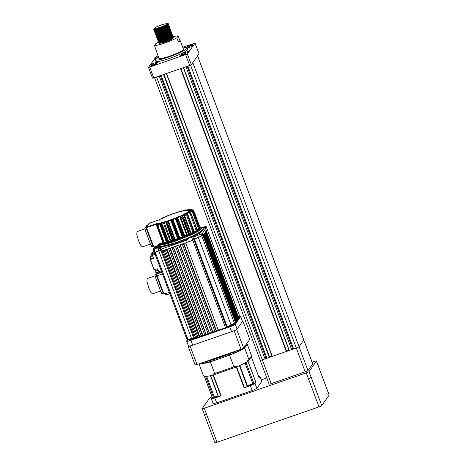 <?xml version="1.0" encoding="UTF-8"?>
<svg xmlns="http://www.w3.org/2000/svg" width="466" height="466" viewBox="0 0 466 466"><rect width="100%" height="100%" fill="white"/><g stroke="black" fill="none" stroke-linecap="round" stroke-linejoin="round"><path stroke-width="0.7" d="M172.781 36.884L173.335 37.094L172.636 37.956L165.081 41.538L161.026 42.849L158.923 43.146L159.547 42.389M160.287 41.969L165.727 39.692M169.286 38.649L161.673 41.596M173.335 37.094L172.723 38.2L165.168 41.783L161.12 43.093L159.034 43.396L158.824 43.07M158.958 43.157L160.374 42.214M153.879 28.909L159.925 27.482L166.205 24.861L167.917 23.3L161.883 24.715L156.425 26.929L154.1 28.939M167.964 23.317L168.249 23.492L167.55 24.354L159.995 27.937L155.941 29.247L153.838 29.55L154.217 28.944M168.249 23.492L167.638 24.599L160.088 28.181L156.034 29.492L153.949 29.801L153.739 29.469M153.873 29.562L154.77 28.898M168.057 24.255L168.616 24.465L167.911 25.327L160.356 28.909L156.308 30.22L154.199 30.517L154.823 29.76M155.562 29.341L159.325 27.686M162.011 26.719L164.976 25.822M168.616 24.465L168.005 25.572L160.45 29.154L156.395 30.465L154.316 30.768L154.106 30.441M154.24 30.529L155.656 29.585M156.902 28.979L163.484 26.521M168.424 25.228L168.977 25.432L168.273 26.3L160.723 29.882L156.669 31.193L154.566 31.49L155.19 30.727M155.924 30.313L165.337 26.795M168.977 25.432L168.366 26.539L160.811 30.127L156.762 31.432L154.677 31.74L154.467 31.414M154.601 31.502L156.017 30.558M157.269 29.952L163.846 27.488M167.183 26.102L169.339 26.405L168.64 27.267L165.523 28.997L157.03 32.16L154.928 32.463L155.551 31.7M156.291 31.286L165.698 27.768M169.339 26.405L168.727 27.511L161.178 31.094L157.124 32.404L155.038 32.713L154.829 32.387M154.962 32.474L156.378 31.531M157.63 30.925L164.213 28.461M169.152 27.168L169.706 27.378L169.001 28.24L161.446 31.828L157.397 33.133L155.289 33.435L155.912 32.672M156.652 32.259L166.065 28.741M169.706 27.378L169.094 28.484L161.539 32.067L157.485 33.377L155.405 33.686L155.195 33.354M155.329 33.447L156.745 32.498M157.991 31.892L164.574 29.434M167.906 28.047L170.067 28.35L169.368 29.212L166.251 30.942L157.758 34.105L155.656 34.408L156.279 33.645M157.013 33.226L166.426 29.713M170.067 28.35L169.455 29.457L161.9 33.039L157.852 34.35L155.766 34.653L155.557 34.327M155.691 34.414L157.106 33.47M158.358 32.865L164.935 30.407M169.874 29.113L170.428 29.323L169.729 30.185L166.612 31.915L158.12 35.078L156.017 35.375L156.337 34.816M157.38 34.199L166.787 30.68M170.428 29.323L169.816 30.424L162.267 34.012L158.213 35.317L156.127 35.626L155.918 35.3M156.052 35.387L156.751 34.845M158.72 33.837L165.302 31.379M170.241 30.086L170.795 30.29L170.09 31.152L166.974 32.882L158.487 36.051L156.384 36.348L156.698 35.789M157.741 35.171L167.154 31.653M170.795 30.29L170.183 31.397L162.628 34.985L158.574 36.29L156.494 36.598L156.285 36.272M156.419 36.36L157.112 35.818M159.081 34.81L165.663 32.346M170.603 31.053L171.156 31.263L170.457 32.125L167.341 33.855L158.848 37.018L156.745 37.321L157.059 36.756M158.102 36.144L167.515 32.626M171.156 31.263L170.544 32.37L162.989 35.952L158.941 37.263L156.856 37.571L156.646 37.239M156.78 37.332L157.479 36.791M159.448 35.783L166.024 33.319M170.964 32.026L171.517 32.236L170.818 33.098L167.702 34.828L159.209 37.991L157.106 38.294L157.426 37.729M158.469 37.117L167.876 33.599M171.517 32.236L170.911 33.342L163.356 36.925L159.302 38.235L157.217 38.538L157.007 38.212M157.141 38.299L157.84 37.758M159.809 36.75L166.391 34.292M171.331 32.999L171.884 33.208L171.179 34.07L163.624 37.653L159.576 38.963L157.473 39.261L158.09 38.497M158.83 38.084L168.243 34.566M171.884 33.208L171.272 34.309L163.717 37.897L159.663 39.208L157.584 39.511L157.374 39.185M157.508 39.272L158.923 38.328M160.17 37.723L166.752 35.265M171.692 33.971L172.245 34.175L171.546 35.043L163.991 38.626L159.937 39.936L157.834 40.233L158.457 39.47M159.197 39.057L168.605 35.538M172.245 34.175L171.634 35.282L164.079 38.87L160.03 40.175L157.945 40.484L157.735 40.158M157.869 40.245L159.285 39.301M160.537 38.695L167.113 36.232M172.053 34.938L172.606 35.148L171.907 36.01L164.352 39.598L160.304 40.903L158.195 41.206L158.819 40.443M159.558 40.029L166.56 37.222M172.606 35.148L172.001 36.255L164.446 39.837L160.391 41.148L158.312 41.457L158.096 41.13M158.23 41.218L159.646 40.274M160.898 39.668L167.48 37.204M172.42 35.911L172.973 36.121L172.269 36.983L164.719 40.565L160.665 41.876L158.562 42.179L159.186 41.416M159.92 41.002L169.333 37.484M172.973 36.121L172.362 37.228L164.807 40.81L160.753 42.121L158.673 42.429L158.463 42.097M158.597 42.185L160.013 41.241M161.259 40.635L167.014 38.439M167.178 24.308L167.673 24.261M166.572 24.663L167.265 24.552M167.766 24.506L168.616 24.599M166.059 25.554L168.04 25.234M165.063 26.067L167.626 25.525M166.426 26.527L168.401 26.201M165.424 27.04L167.987 26.498M166.787 27.5L168.768 27.174M165.791 28.012L168.354 27.465M167.154 28.473L169.129 28.146M166.152 28.979L168.715 28.438M167.515 29.44L169.49 29.119M166.519 29.952L169.076 29.41M167.876 30.412L168.727 30.238M166.88 30.925L169.443 30.383M169.944 30.331L170.795 30.43M168.243 31.385L169.088 31.21M167.242 31.898L168.43 31.606M168.605 32.358L169.455 32.183M167.609 32.87L168.791 32.579M170.673 32.276L171.517 32.375M168.966 33.325L170.946 33.004M167.97 33.837L170.533 33.296M171.034 33.249L171.884 33.342M169.333 34.298L171.307 33.977M168.331 34.81L170.894 34.268M171.401 34.216L172.245 34.315M169.694 35.27L171.669 34.944M168.698 35.783L171.255 35.241M171.762 35.189L172.606 35.288M170.055 36.243L172.036 35.917M169.059 36.756L171.622 36.208M172.123 36.162L172.973 36.261M170.422 37.216L172.397 36.89M169.42 37.723L171.983 37.181M172.49 37.134L173.335 37.228M161.591 40.81A13.071 1.672 -20.5 0 0 158.621 42.156M158.504 42.214A13.071 1.672 -20.5 0 0 155.807 43.658L154.491 45.522A13.071 1.672 -20.5 0 0 164.632 43.099A13.071 1.672 -20.5 0 0 176.83 37.775L178.28 41.66L179.602 39.796L180.371 40.973L178.28 41.66M154.491 45.522L158.976 58.407A13.071 1.672 -20.5 0 0 169.537 56.211A13.071 1.672 -20.5 0 0 183.464 49.256L180.371 40.973M155.883 50.13L156.028 49.74M158.492 57.108A16.992 2.173 -20.5 0 0 155.306 59.782A16.992 2.173 -20.5 0 0 169.03 56.928A16.992 2.173 -20.5 0 0 187.14 47.882A16.992 2.173 -20.5 0 0 182.981 47.957M155.306 59.782L155.848 61.238A16.992 2.173 -20.5 0 0 169.577 58.384A16.992 2.173 -20.5 0 0 187.681 49.338L187.14 47.882M153.454 65.63A2.878 0.367 -20.5 0 0 156.518 64.098A2.878 0.367 -20.5 0 0 154.199 64.582A2.878 0.367 -20.5 0 0 151.135 66.114A2.878 0.367 -20.5 0 0 153.454 65.63M182.59 55.524A2.878 0.367 -20.5 0 0 185.654 53.992A2.878 0.367 -20.5 0 0 183.336 54.475A2.878 0.367 -20.5 0 0 180.272 56.007A2.878 0.367 -20.5 0 0 182.59 55.524M189.336 45.994A2.878 0.367 -20.5 0 0 192.4 44.468A2.878 0.367 -20.5 0 0 190.076 44.946A2.878 0.367 -20.5 0 0 187.012 46.478A2.878 0.367 -20.5 0 0 189.336 45.994M153.663 64.395A3.92 0.501 -20.5 0 0 157.84 62.304A3.92 0.501 -20.5 0 0 154.671 62.962A3.92 0.501 -20.5 0 0 150.495 65.054A3.92 0.501 -20.5 0 0 153.663 64.395M184.565 53.677A3.92 0.501 -20.5 0 0 188.747 51.586A3.92 0.501 -20.5 0 0 185.579 52.244A3.92 0.501 -20.5 0 0 181.402 54.336A3.92 0.501 -20.5 0 0 184.565 53.677M187.227 48.114A3.92 0.501 -20.5 0 0 188.858 47.614A3.92 0.501 -20.5 0 0 193.035 45.522A3.92 0.501 -20.5 0 0 189.872 46.186A3.92 0.501 -20.5 0 0 186.569 47.579M158.481 57.073A3.92 0.501 -20.5 0 0 154.788 58.99A3.92 0.501 -20.5 0 0 155.731 58.972M157.986 55.751L156.186 56.596L148.497 67.454L187.349 53.986L191.345 64.669L197.549 55.903A2.615 0.332 -20.5 0 0 197.549 55.903L199.029 53.806L195.033 43.122L182.689 47.188M289.095 350.502L183.342 67.657L289.095 350.502L296.294 348.032A2.615 0.332 -20.5 0 0 299.061 346.716L192.825 62.572L197.543 55.903L303.78 340.046A2.615 0.332 -20.5 0 0 303.803 339.97L303.803 339.97A2.615 0.332 -20.5 0 1 303.78 340.046L299.061 346.716L303.78 340.046L312.68 363.847L307.962 370.517A2.615 0.332 159.5 0 1 305.195 371.833L271.2 383.623A2.615 0.332 159.5 0 1 269.092 384.06L260.191 360.259A2.615 0.332 -20.5 0 0 262.306 359.822L269.628 357.189L163.898 74.403M260.214 360.189A2.615 0.332 -20.5 0 0 260.191 360.259L260.191 360.259A2.615 0.332 -20.5 0 0 262.306 359.822L271.2 383.623M159.215 76.028L264.973 358.896M160.368 75.626L266.08 358.366M161.16 75.352L266.919 358.22M269.552 356.985L271.998 356.135M166.35 73.552L272.097 356.397L286.293 351.504L286.625 351.294L180.895 68.508M286.549 351.09L288.996 350.24M185.922 66.766L291.681 349.634M187.076 66.364L292.788 349.104M187.868 66.09L293.627 348.958M158.178 56.27A2.878 0.367 -20.5 0 0 157.875 56.584A2.878 0.367 -20.5 0 0 158.312 56.619M187.349 53.986L195.033 43.122M149.755 67.238L153.745 77.921L189.685 65.461L185.689 54.772M153.745 77.921L152.493 78.142L148.497 67.454M191.345 64.669L189.685 65.461M179.602 39.796L178.146 35.911A13.071 1.672 -20.5 0 0 172.851 36.814M171.028 37.344A13.071 1.672 -20.5 0 0 168.482 38.171M178.146 35.911L176.83 37.775M172.781 37.845L170.62 38.27M159.203 43.42L165.372 42.051L171.657 39.429L173.16 37.839M160.589 42.161L159.197 43.181M167.282 39.167L169.694 38.451M170.783 38.183L172.193 37.921M159.925 27.482L154.205 29.003M167.515 24.086L167.824 24.145M167.999 24.314L164.428 26.713L160.287 28.449L156.512 29.678L154.467 29.807M154.759 29.509L156.5 28.537M164.754 25.572L166.059 25.263M166.816 25.129L168.75 25.275M168.36 25.286L164.795 27.686L160.654 29.422L156.873 30.651L154.829 30.779M155.12 30.482L159.221 28.496M161.259 27.733L166.426 26.236M168.721 26.259L165.156 28.659L161.015 30.395L157.234 31.624L155.19 31.752M155.487 31.455L159.582 29.469M161.62 28.706L166.787 27.209M167.544 27.075L169.473 27.214M169.088 27.226L165.517 29.626L161.382 31.368L157.601 32.591L155.557 32.719M155.848 32.422L157.252 31.618M161.982 29.678L167.148 28.181M169.449 28.199L165.884 30.599L161.743 32.335L157.962 33.564L155.918 33.692M156.209 33.395L160.31 31.408M162.349 30.651L167.515 29.148M168.273 29.014L168.826 28.95M169.81 29.172L166.245 31.572L162.104 33.307L158.324 34.536L156.279 34.665M156.576 34.367L160.671 32.381M162.71 31.618L167.876 30.121M168.634 29.987L169.187 29.923M170.177 30.144L166.607 32.544L162.471 34.28L158.69 35.509L156.646 35.637M156.937 35.34L161.032 33.354M163.071 32.591L168.238 31.094M168.995 30.96L169.548 30.896M170.539 31.117L166.974 33.511L162.832 35.253L159.052 36.482L156.494 36.598M157.298 36.313L161.399 34.327M163.438 33.564L168.605 32.067M169.362 31.933L171.29 32.072M170.9 32.084L167.335 34.484L163.193 36.22L159.413 37.449L157.374 37.577M157.665 37.28L161.76 35.294M163.799 34.536L168.966 33.034M169.723 32.9L171.657 33.045M171.267 33.057L167.696 35.457L163.56 37.193L159.78 38.422L157.735 38.55M158.026 38.253L162.121 36.266M164.16 35.503L169.327 34.006M170.084 33.872L171.453 33.861M171.628 34.03L168.063 36.43L163.921 38.165L160.141 39.394L158.096 39.523M158.388 39.226L162.488 37.239M164.527 36.476L167.632 35.486M170.451 34.845L171.814 34.828M171.989 35.002L168.424 37.397L164.282 39.138L160.502 40.367L158.463 40.495M158.755 40.198L162.85 38.212M164.888 37.449L170.055 35.952M170.812 35.818L172.746 35.958M172.356 35.969L168.785 38.369L164.649 40.111L160.869 41.334L158.824 41.462M159.116 41.165L163.211 39.179M165.255 38.422L170.416 36.925M171.179 36.785L173.107 36.931M172.717 36.942L169.152 39.342L165.011 41.078L161.23 42.307L159.186 42.435M159.477 42.138L163.578 40.152M165.616 39.389L170.783 37.892M171.54 37.758L172.903 37.746M173.078 37.915L169.513 40.315L165.372 42.051M190.501 65.071L296.294 348.032L262.306 359.822L156.541 76.954M305.195 371.833L296.294 348.032A2.615 0.332 -20.5 0 0 299.061 346.716L307.962 370.517M197.578 55.856L312.703 363.771A2.615 0.332 159.5 0 1 312.68 363.847M261.24 379.883L266.808 377.955M312.127 362.239L314.364 361.465A2.615 0.332 -20.5 0 1 316.478 361.022A2.615 0.332 -20.5 0 1 316.455 361.098L309.04 371.577L311.218 377.408L308.457 378.724L306.273 372.893L204.294 408.263L206.473 414.088L204.382 414.455M329.171 395.098L318.639 366.923L329.188 395.022A2.615 0.332 159.5 0 1 329.171 395.098L321.75 405.577A2.615 0.332 159.5 0 1 318.989 406.894L217.005 442.263A2.615 0.332 159.5 0 1 214.896 442.7L202.186 408.699A2.615 0.332 -20.5 0 1 202.203 408.63L209.618 398.145A2.615 0.332 -20.5 0 1 212.03 396.956M306.273 372.893A2.615 0.332 -20.5 0 0 309.04 371.577M202.186 408.699A2.615 0.332 -20.5 0 0 204.294 408.263M236.472 366.946L236.111 365.973A26.667 3.408 159.5 0 1 233.938 366.87L214.704 373.54A26.667 3.408 159.5 0 1 212.799 374.052L213.166 375.025L236.472 366.946A26.667 3.408 -20.5 0 0 248.087 361.406L251.215 356.537M198.994 363.841L203.327 375.526A26.667 3.408 -20.5 0 0 204.021 375.59L204.382 376.563A26.667 3.408 -20.5 0 0 213.166 375.025M248.087 361.406L247.726 360.434A26.667 3.408 -20.5 0 0 248.978 359.7L251.646 355.925L247.289 344.269A26.667 3.408 -20.5 0 0 246.333 344.199M202.442 362.641L202.623 363.119A2.353 0.303 159.5 0 1 200.485 363.602A2.353 0.303 159.5 0 1 200.502 363.532A2.353 0.303 159.5 0 1 201.102 363.136L201.096 363.113M233.635 353.193A2.353 0.303 159.5 0 1 233.617 353.234A2.353 0.303 159.5 0 1 232.15 354.032A2.353 0.303 159.5 0 1 229.895 354.783L229.534 353.816A24.576 3.14 -20.5 0 1 205.052 361.738A24.576 3.14 -20.5 0 0 235.802 351.073A24.576 3.14 -20.5 0 1 233.274 352.22L233.635 353.193A24.576 3.14 -20.5 0 0 245.955 346.156L247.289 344.269M248.978 359.7L244.621 348.038L245.955 346.156A24.576 3.14 -20.5 0 0 246.147 345.463L245.902 344.811M214.704 373.54L210.347 361.884L219.964 358.546A24.576 3.14 -20.5 0 0 229.895 354.783M198.97 363.87A26.667 3.408 -20.5 0 0 210.347 361.884M202.623 363.119A24.576 3.14 -20.5 0 0 219.964 358.546L229.575 355.214A26.667 3.408 -20.5 0 0 244.621 348.038M229.575 355.214L233.938 366.87M241.056 349.255L197.013 364.529L190.111 346.069L234.153 330.796L241.056 349.255A35.294 4.509 -20.5 0 0 243.631 348.026L236.728 329.567L242.844 320.928L249.741 339.388L243.631 348.026M188.462 345.988L188.165 346.407L195.068 364.866A35.294 4.509 -20.5 0 0 197.013 364.529M188.165 346.407A35.294 4.509 -20.5 0 0 190.111 346.069M234.153 330.796A35.294 4.509 -20.5 0 0 236.728 329.567M242.844 320.928A35.294 4.509 -20.5 0 0 242.413 320.998M239.809 365.431L239.413 365.676A26.667 3.408 -20.5 0 1 236.652 366.87L244.458 387.753L244.097 387.893L250.399 385.708L252.211 390.566A30.325 3.874 -20.5 0 0 256.865 388.347L255.048 383.489L255.921 382.254L247.976 361.47A26.667 3.408 -20.5 0 1 246.036 362.519L245.046 362.892M212.257 397.451A26.667 3.408 -20.5 0 0 213.492 397.399L205.681 376.511A26.667 3.408 -20.5 0 1 204.446 376.563L212.257 397.451L211.343 398.646L213.154 403.504A30.325 3.874 -20.5 0 0 216.673 402.892L214.855 398.034L221.158 395.85L220.82 395.954L213.014 375.066A26.667 3.408 -20.5 0 1 210.684 375.637L218.496 396.525A26.667 3.408 -20.5 0 0 220.82 395.954M255.921 382.254L248.11 361.371L251.302 356.845M259.096 377.722L259.981 376.516L261.799 381.374L256.865 388.347M248.745 385.586L252.158 384.357L248.745 385.586M214.407 397.492L217.82 396.263L214.407 397.492M247.493 385.976A3.658 0.466 159.5 0 1 252.857 383.78L253.842 383.407A26.667 3.408 -20.5 0 0 255.787 382.353M244.458 387.753A26.667 3.408 -20.5 0 0 247.225 386.559L247.562 386.302M213.492 397.399L214.418 397.108A3.658 0.466 159.5 0 1 218.018 395.879M221.158 395.85L213.346 374.961L236.291 367.004L244.097 387.893M216.673 402.892L252.211 390.566M211.343 398.646A30.325 3.874 -20.5 0 0 214.855 398.034M259.981 376.516A30.325 3.874 -20.5 0 0 258.729 376.703M250.399 385.708A30.325 3.874 -20.5 0 0 255.048 383.489M158.003 272.429L156.733 274.34L157.019 275.79L163.764 293.557M162.459 273.944L157.019 275.79L163.461 293.015L157.019 275.802L156.762 274.107L157.927 272.459M163.671 292.98L165.599 293.702L165.424 294.296L163.892 293.72M169.362 292.398L165.599 293.702L167.178 294.599L165.424 294.296M239.914 316.822L240.171 317.282L240.666 316.583L242.483 321.435L240.706 316.431L239.757 316.397L240.666 316.583L235.272 324.202C234.573 324.884 232.732 325.757 229.744 326.841L190.891 340.314L192.708 345.166C189.796 346.133 188.404 346.378 188.526 345.9C188.404 346.378 189.796 346.133 192.708 345.166L231.555 331.699L192.708 345.166L190.891 340.314C187.984 341.281 186.586 341.52 186.709 341.042L187.087 339.761L154.403 252.333L160.916 250.341L154.392 252.362L153.221 249.176L154.403 252.333M239.99 316.793L235.586 323.02L235.767 323.503L235.272 324.202C234.573 324.884 232.732 325.757 229.744 326.841L231.555 331.699L229.744 326.841L226.179 328.076L225.993 327.592L194.275 338.59L194.456 339.073L190.891 340.314C187.984 341.281 186.586 341.52 186.709 341.042L187.204 340.343L193.751 338.165M237.089 329.06C236.39 329.736 234.549 330.615 231.555 331.699C234.549 330.615 236.39 329.736 237.089 329.06L242.483 321.435L237.089 329.06L235.272 324.202L237.089 329.06M240.706 316.431L242.483 321.435M230.926 325.507C228.579 326.485 228.422 326.713 230.454 326.171C232.633 325.251 232.79 325.029 230.926 325.507L232.406 325.198L230.926 325.507C232.965 324.965 232.808 325.192 230.454 326.171L228.975 326.48L230.454 326.171C228.422 326.713 228.579 326.485 230.926 325.507L231.089 325.938M191.439 339.201C189.091 340.18 188.934 340.401 190.967 339.865C193.14 338.945 193.297 338.724 191.439 339.201L192.918 338.893L191.439 339.201C193.472 338.66 193.314 338.881 190.967 339.865L189.487 340.174L190.967 339.865C188.928 340.407 189.085 340.18 191.439 339.201L191.596 339.632M147.029 225.13L144.798 228.2L145.142 229.948L146.598 229.441L152.411 244.982L146.598 229.441L146.312 227.618L146.598 229.441L152.411 244.982L153.128 246.176L152.411 244.982L153.157 246.153L153.64 245.984M226.179 328.076L226.808 327.184L231.229 325.076L235.767 323.503M239.903 316.845L238.51 318.441M238.452 318.965L205.931 231.299L238.621 318.732L238.039 319.111M237.98 319.635L205.459 231.969L238.149 319.396L237.567 319.775M237.509 320.299L204.988 232.633L237.677 320.066L237.095 320.445M237.037 320.969L204.516 233.303L237.206 320.73L236.623 321.109M236.565 321.633L204.044 233.967L236.734 321.4L236.151 321.779M236.093 322.303L203.572 234.637L236.262 322.064L235.68 322.443M238.924 318.301L239.92 316.892L238.924 318.301L206.234 230.874L207.236 229.458L202.966 235.493L235.65 322.921L230.979 324.685L225.509 327.761L218.315 330.254L225.509 327.761L218.315 330.254L185.625 242.827L192.819 240.328L182.223 244.003L214.913 331.431L216.131 331.011L214.913 331.431L216.131 331.011L183.441 243.584L178.828 245.186L211.517 332.613L212.729 332.188L211.517 332.613L212.729 332.188L180.039 244.761L175.426 246.363L208.116 333.79L209.467 333.178L176.777 245.745M205.931 334.547L204.714 334.967L205.931 334.547L173.241 247.12L172.03 247.539L204.714 334.967L208.261 333.58M202.529 335.73L201.318 336.149L202.529 335.73L169.845 248.296L168.628 248.722L201.318 336.149L204.941 334.652M199.133 336.906L197.916 337.326L199.133 336.906L166.444 249.479L165.232 249.898L197.916 337.326L199.133 336.906L199.652 336.172L201.691 335.619M197.671 336.668L196.559 336.918L195.732 338.083L193.914 338.596L161.236 251.139L163.042 250.656L161.236 251.139L193.926 338.566M211.657 332.415L209.467 333.178M218.653 329.771L216.131 331.011M215.117 331.145L212.729 332.188M195.732 338.083L194.759 338.421L195.732 338.083L163.042 250.656L162.075 250.993L172.03 247.539L176.643 245.943L209.327 333.371M193.606 337.768L187.082 339.79L154.392 252.362M159.221 248.256L158.79 246.951L159.244 248.168L158.871 248.751L161.003 248.5L160.508 249.199L161.347 249.048L187.722 239.903L187.268 238.691L187.606 238.213L190.926 236.629L193.448 235.755L193.903 236.967L202.238 233.553L202.966 235.493L198.295 237.258L203.1 235.301L235.65 322.921M193.448 235.755L194.421 239.105L193.926 239.804L185.625 242.827L192.819 240.328L198.295 237.258L197.567 235.313M164.16 250.271L196.559 336.918M166.962 248.745L199.652 336.172M170.154 247.86L202.844 335.287M173.428 246.852L206.118 334.285M212.886 331.973L180.196 244.545M183.686 243.24L216.37 330.668M156.256 246.741L155.568 247.714M161.236 251.139L160.508 249.199L161.23 251.168M202.238 233.553L205.902 228.375L202.267 229.592M201.475 227.746L206.054 226.301L239.92 316.892M205.902 228.375L205.448 227.163L203.019 228.002L203.473 229.22M205.448 227.163L206.059 226.272L207.219 229.418M176.643 245.943L175.426 246.363L176.643 245.943M187.268 238.691L191.643 237.171L225.509 327.761M158.871 248.751L158.417 247.533L157.625 247.796L191.491 338.38M187.926 339.615L154.06 249.03L153.221 249.176L153.827 248.32L156.256 247.475L158.766 247.038L158.417 247.533M227.111 326.532L194.421 239.105L198.295 237.258L230.979 324.685M226.616 327.231L192.749 236.646L193.244 235.947M192.749 236.646L191.643 237.171M154.06 249.03L157.625 247.796M187.495 239.297L177.022 243.293L159.092 247.755M176.742 242.565L158.819 247.027L176.748 242.565L187.414 238.487M202.11 230.175L199.471 232.546L193.46 235.784L199.902 232.266L202.104 229.895L202.372 230.623L200.345 232.884L193.734 236.512M172.688 213.958L176.253 212.566M172.571 213.952L172.991 213.871M157.292 246.386L158.102 246.619L157.991 245.425C161.347 245.384 167.381 243.875 176.084 240.91L191.567 234.718L199.034 230.798L201.708 228.101L199.99 227.303M200.91 229.429L198.836 229.552M162.71 243.689C161.498 244.201 161.411 244.324 162.448 244.056C163.659 243.543 163.747 243.421 162.71 243.689C163.747 243.421 163.659 243.543 162.448 244.056L161.708 244.242M191.555 233.682C190.344 234.2 190.256 234.322 191.293 234.054C192.505 233.542 192.592 233.419 191.555 233.682M200.007 227.35L200.112 229.225L193.151 233.309L175.967 240.328C167.678 243.159 161.842 244.633 158.457 244.749L157.595 245.524L158.341 244.167L158.457 244.749L163.327 243.118M163.391 243.782L167.684 242.256L167.504 242.792L168.43 242.681L173.131 240.689M172.67 241.103L173.451 241.143L177.773 239.122L177.75 239.524L178.973 239.221L179.975 238.312L182.497 237.345L184 237.281L185.322 236.612L184.635 236.478L190.046 234.485M189.732 234.229L194.415 232.429M193.996 232.021L197.532 230.635M197.322 230.216L199.384 229.214M199.413 228.73L200.496 228.049M189.208 209.793L188.06 210.23L187.635 209.77L187.239 210.102L188.142 210.096L191.491 209.321M190.99 209.84L189.691 210.288L189.382 209.77L188.666 210.195L188.963 210.434L190.705 209.933C192.242 209.543 193.361 210.055 194.066 211.459L193.576 211.57L194.066 211.459L200.147 227.769L200.817 228.078M199.832 228.579L193.571 211.75C193.011 210.615 192.114 210.201 190.879 210.527L190.128 210.848M198.796 229.738L192.662 212.863C192.109 211.721 191.235 211.279 190.046 211.535L189.307 211.78L189.481 212.246M196.413 231.322L190.396 214.412C189.854 213.259 189.05 212.77 187.979 212.945L187.315 213.131L194.124 231.346L193.984 231.998M192.848 233.227L193.011 232.563L186.93 216.294L184.827 214.651L184.286 214.774L191.095 232.988L190.932 233.647L190.425 233.227L189.516 233.67M188.334 235.33L188.579 234.648L182.497 218.379L180.418 216.585L187.227 234.8L186.983 235.476L186.586 235.01L184.297 235.982M184.618 237.043L178.228 220.261L178.583 220.045L177.36 218.006L176.701 217.715L178.228 220.261L178.583 220.045L184.664 236.314L185.322 236.612L184.664 236.314L184.076 236.629L184.379 237.136M177.395 220.529L175.979 218.449L182.788 236.664L182.497 237.345L182.223 236.821L179.771 237.765L172.962 219.55L175.414 218.606L182.223 236.821L183.476 236.798L177.395 220.529L177.995 220.36L176.509 217.68L177.167 217.971L179.777 216.795L186.586 235.01L189.248 234.433L189.668 234.893M178.973 239.221L178.793 238.662L179.288 238.411L172.496 219.795L179.288 238.411L179.958 238.72M171.238 220.039L171.977 222.591L172.711 222.393L178.793 238.662L178.059 238.86L177.75 239.524L178.059 238.86L171.267 220.354L171.82 219.603L172.711 222.393L173.201 222.142M167.795 224.041L167.789 221.449L174.599 239.664L173.876 240.31L167.795 224.041L166.956 224.391C166.449 222.888 166.362 221.88 166.694 221.379L166.933 221.298C166.601 221.804 166.682 222.806 167.189 224.309L173.27 240.584L173.09 241.26M162.721 225.614L162.984 223.063L163.374 222.824L170.183 241.039L168.803 241.889L162.721 225.614L161.836 225.946C161.37 224.431 161.481 223.371 162.168 222.754L162.384 222.696C161.69 223.307 161.58 224.373 162.052 225.888L168.133 242.157L167.853 242.856M158.329 226.761C157.98 225.544 158.201 224.659 158.999 224.105L159.547 223.826L166.356 242.04L164.411 243.031L158.329 226.761L157.461 227.053C157.025 225.527 157.304 224.426 158.3 223.732L158.475 223.692C157.479 224.385 157.199 225.492 157.636 227.012L163.717 243.281L163.38 243.986M172.577 213.842L171.872 214.098M158.137 224.292L158.9 223.237L156.762 223.575L146.441 227.099L149.137 223.284L158.731 219.958L162.465 218.205L162.78 217.896L162.238 217.983L161.708 218.548M162.349 217.948L162.156 218.618M163.601 218.094L162.611 217.843L166.88 216.003L166.531 216.911L166.502 216.44M167.061 215.95L166.659 216.673M167.189 215.898L167.847 216.195L167.189 215.898L171.838 214.11L171.529 214.774M177.616 212.665L176.964 212.333L181.583 210.906M182.573 210.958L181.274 211.016L181.035 211.622M182.09 211.319L181.49 210.952L181.099 211.197L181.396 211.273L183.295 210.795L185.619 209.875M185.882 210.387L185.357 209.98L184.757 210.475L186.895 210.032L185.701 209.851L185.019 210.58L185.183 210.015M188.182 209.484L188.118 209.997L188.182 209.484L190.023 209.467L188.8 209.316L186.901 210.02L188.858 209.31M188.724 209.933L188.305 209.473L187.635 209.77M192.901 210.102L191.526 209.327L190.064 209.455L190.122 209.916L190.064 209.455M190.431 209.974L190.128 209.467L189.382 209.77M193.571 211.75L194.06 211.5C193.361 210.09 192.237 209.578 190.705 209.968L190.891 210.341L190.705 209.933L189.819 210.248L190.058 210.649L189.808 210.259L189.208 210.416L189.627 210.714L189.033 210.189M190.879 210.527L190.705 209.968L189.936 210.248L188.619 211.209L190.058 210.877C191.543 210.568 192.633 211.115 193.332 212.531L192.988 212.572L193.332 212.531L199.349 228.864L200.001 229.196M192.662 212.863L193.268 212.589C192.569 211.174 191.479 210.626 189.994 210.935L190.373 211.244L190.058 210.877L188.841 211.238L189.272 211.552M190.046 211.535L189.994 210.935L189.254 211.18L187.128 212.368L188.171 212.228C189.505 212.024 190.512 212.636 191.194 214.063L197.153 230.414L197.759 230.781M190.396 214.412L191.072 214.139C190.384 212.712 189.377 212.1 188.048 212.31L188.602 212.566L188.171 212.228M187.979 212.945L188.048 212.31L187.384 212.496L184.6 213.836L185.171 213.9C186.266 213.824 187.14 214.511 187.798 215.95L187.804 215.845M186.93 216.294L187.623 216.038C186.965 214.599 186.091 213.917 184.996 213.987L185.701 214.209L185.171 213.9M184.827 214.651L184.996 213.987L184.454 214.11L181.257 215.77C182.043 215.845 182.754 216.608 183.377 218.065L189.248 234.433L183.161 218.158C182.538 216.702 181.833 215.939 181.047 215.869L181.42 216.096M180.802 216.544L181.047 215.869L179.381 216.323L176.509 217.68L177.167 217.971M176.171 218.49L176.468 217.808L175.134 218.088L171.826 219.486L172.49 219.905M178.484 238.778L178.059 238.86L171.977 222.591L172.461 222.48L171.581 219.579L167.137 221.117L167.585 221.63M166.403 222.02L166.904 221.193L166.275 221.251L162.768 222.457L162.384 222.696L162.984 223.063M162.5 222.538L162.384 223.057L162.261 222.433L159.023 223.412L158.475 223.692L158.999 224.105M158.085 245.669L157.456 246.322L154.071 247.498L153.821 247.108L157.689 245.763L157.456 246.322L157.595 245.524M158.131 245.425L158.131 246.945M158.102 246.619L157.456 246.322M160.584 291.058L152.423 293.889L150.838 292.31L148.724 287.708L146.959 281.551L147.11 278.575L154.98 275.849M156.518 272.948L154.951 275.161L155.295 276.903L161.102 292.444L161.853 293.621L163.31 293.114L162.558 291.943L163.31 293.114L163.793 292.945M163.764 292.968L161.853 293.621M155.295 276.903L156.751 276.396L156.407 274.655L156.704 274.235L156.407 274.655L156.704 274.235L156.407 274.655L156.751 276.396L163.31 293.114L156.751 276.396L162.558 291.943L156.751 276.396L156.407 274.655L156.751 276.396L157.234 276.233M161.615 271.678L159.25 272.511L157.56 269.086L158.935 272.336M154.718 253.224L152.213 254.366L153.384 257.908L152.382 255.246L152.242 254.127L152.65 253.556M155.51 254.191L152.388 255.234L152.772 253.463L151.299 253.906L152.376 252.38L153.832 252.077M161.685 270.705L158.772 271.713L157.77 269.045L157.106 268.725L154.188 269.732L150.483 259.824L150.506 259.492L153.291 258.525L153.355 258.141M153.046 255.531L151.234 256.16L151.13 254.127L150.547 259.038L153.5 257.855L153.291 258.525M151.234 256.16L150.506 259.492M159.127 271.8L156.005 272.849L154.741 269.785M152.772 253.463L151.13 254.127M150.483 259.824L150.279 259.428L150.483 259.824M150.436 244.102L142.27 246.933L140.685 245.349L138.571 240.753L136.812 234.59L136.957 231.619L144.827 228.888M145.142 229.948L150.955 245.489L151.7 246.66L153.157 246.153L152.411 244.982L152.895 244.813M153.611 246.013L151.7 246.66M147.081 229.272L146.598 229.441L152.411 244.982L150.955 245.489M163.537 74.525L269.296 357.399M163.822 74.426L269.575 357.265M166.548 73.482L272.307 356.35M180.534 68.636L286.293 351.504M180.82 68.531L286.573 351.37M183.546 67.587L289.304 350.455M318.639 366.923L316.455 361.098M321.75 405.577L311.218 377.408M318.989 406.894L308.457 378.724M217.005 442.263L206.473 414.088M209.851 360.072A24.576 3.14 -20.5 0 0 229.61 353.222M212.216 397.411L204.423 376.563M259.108 377.751L251.296 356.869M253.842 383.407L246.036 362.519M252.857 383.78L245.087 363.002M247.225 386.559L239.413 365.676M214.418 397.108L206.677 376.4M157.228 275.755L156.733 274.34M156.885 274.014L161.848 272.295M163.921 293.714L165.442 294.279M167.212 294.576L169.834 293.662L167.178 294.599M191.561 338.287L191.742 338.77M231.229 325.076L231.049 324.592M226.622 326.701L226.808 327.184M161.347 249.048L194.759 338.421M201.131 234.078L234.544 323.451M168.284 220.593L168.366 221.187L170.812 220.336L177.622 238.551L175.175 239.402L168.366 221.187L167.789 221.449L167.137 221.117M164.941 243.438L164.411 243.031L163.717 243.281L163.554 243.945M169.408 242.25L168.803 241.889L168.133 242.157L168.063 242.798M174.529 240.642L173.876 240.31L173.27 240.584L173.323 241.184M187.687 238.132L176.626 242.367L165.075 245.85L159.756 246.834L157.205 246.415L158.021 246.963M191.34 234.136C192.429 233.67 192.505 233.559 191.578 233.798C190.402 234.293 190.32 234.404 191.34 234.136M162.494 244.137C163.583 243.677 163.659 243.561 162.733 243.8C161.556 244.295 161.481 244.405 162.494 244.137M200.817 228.037L200.147 227.734L194.066 211.459C193.367 210.038 192.248 209.525 190.705 209.927M200.147 227.734L199.664 227.839L200.514 228.055M194.066 211.459L200.147 227.769L199.209 228.183M200.065 229.138L199.413 228.806M193.332 212.531L199.349 228.864L197.118 229.668M197.881 230.699L197.275 230.338M191.194 214.063L197.153 230.414L193.472 231.608M194.409 232.633L193.879 232.219L194.235 232.72M193.879 232.219L187.798 215.95L193.705 232.313L190.425 233.227L183.616 215.012L183.109 214.593M181.379 215.735C182.608 216.067 183.354 216.795 183.621 217.907L189.709 234.182L190.25 234.468M189.883 234.794L189.458 234.334M184.664 236.314L184.315 236.53M178.228 220.261L184.076 236.629L183.185 237.474M179.975 238.312L179.771 237.765L179.305 238.01L179.975 238.312M172.461 222.48L178.723 239.308M178.082 238.458L177.773 239.122L177.622 238.551L178.082 238.458M175.257 239.996L175.175 239.402L174.599 239.664L175.257 239.996M172.403 241.336L172.694 240.695L166.612 224.426L166.956 224.391L173.037 240.66L172.403 241.336M173.037 240.66L172.694 240.695M164.061 221.927L170.83 240.771L170.183 241.039L170.789 241.405L170.83 240.771L172.507 240.264M167.923 242.215L161.836 225.946M160.362 222.917L160.217 223.575L167.026 241.79L166.356 242.04L166.88 242.448L167.469 241.685M163.549 243.322L157.461 227.053M157.112 225.864L156.512 224.257L156.145 224.35L163.071 243.147L163.321 242.471L158.341 244.167M185.835 213.859L186.662 213.393L187.082 214.523M181.192 215.508L181.647 215.956L184.286 214.774L184.454 214.11M177.645 218.193L177.156 217.273M162.768 222.457L163.374 222.824L166.298 221.863L166.275 221.251M159.023 223.412L159.547 223.826L162.168 223.08L162.261 222.433M156.762 223.575L156.512 224.257L157.799 224.076M156.034 223.773L156.145 224.35L146.557 227.676L153.821 247.108L146.557 227.676M200.095 229.103L201.248 229.109M201.708 228.101L202.256 229.563L199.46 232.33L191.747 236.344M177.412 212.845L176.754 212.513M179.596 211.78L179.998 212.123L179.596 211.78M177.727 212.816L177.383 212.461L177.727 212.816M180.645 211.861L181.274 211.016M181.705 211.558L181.099 211.197M183.295 210.795L183.802 211.104L183.295 210.795M181.851 211.599L181.396 211.273L181.851 211.599M184.635 210.294L184.472 210.859L184.635 210.294M185.334 210.667L184.81 210.259M186.802 210.516L186.313 210.189L184.763 210.457L185.188 210.778M185.311 210.778L184.757 210.475L185.311 210.778M187.513 209.787L187.454 210.3L187.513 209.787M188.142 210.096L188.788 210.387M187.384 210.067L189.307 209.758L189.377 210.218L189.318 209.758L191.462 209.316L192.912 210.108M189.685 210.277L188.666 210.195M188.963 210.434L189.633 210.737M189.936 210.213L190.122 210.626L189.936 210.213M188.951 210.743L190.111 210.807L189.936 210.248M188.619 211.209L189.278 211.535M189.318 211.121L189.627 211.488L189.318 211.121M188.066 211.704L188.713 212.042L189.307 211.78L189.254 211.18M187.128 212.368L187.746 212.729M187.507 212.42L187.938 212.752L187.507 212.42M186.074 213.02L186.662 213.393L187.315 213.131L187.384 212.496M184.6 213.836L185.142 214.232M184.629 214.016L185.159 214.325L184.629 214.016M181.484 216.108L181 215.781M179.381 216.323L179.777 216.795L180.418 216.585L180.662 215.909M182.497 218.379L183.377 218.065M175.134 218.088L175.414 218.606L176.27 217.773M172.752 219.008L172.962 219.55L172.496 219.795L171.826 219.486M171.575 219.69L171.267 220.354M171.272 220.243L171.581 219.579L171.272 220.243L170.812 220.336L170.667 219.771M166.612 221.833L166.904 221.193M166.612 224.426L166.956 224.391M162.168 222.754L161.929 223.36M162.319 223.121L162.465 222.556M158.685 224.012L158.848 223.453L158.685 224.012M158.714 223.907L158.9 223.237M157.689 246.287L154.06 247.504L153.821 247.108M162.599 218.583L162.71 218.065L158.743 219.952L158.982 220.348L158.731 219.958L149.149 223.278L149.388 223.674M162.465 218.205L162.378 218.729L162.465 218.205M159.395 220.173L159.564 219.614L159.395 220.173M162.78 217.896L162.535 218.577M162.611 217.843L163.222 218.14M164.242 217.89L164.277 217.389L164.242 217.89M167.148 216.032L166.857 216.707M168.04 216.23L167.387 215.939M171.494 214.686L171.639 214.366L170.905 214.704L171.063 215.129L170.905 214.704L166.88 216.003M168.61 216.073L168.523 215.624L168.61 216.073M171.832 214.22L171.523 214.89M148.986 223.61L149.137 223.284L148.986 223.61M146.441 227.099L146.289 227.425L146.441 227.099M156.891 274.486L154.951 275.161M161.102 292.444L163.048 291.774M154.392 251.18L153.984 251.751M158.772 271.713L159.267 272.494M152.365 254.04L152.213 254.366M152.353 253.539L152.429 253.871M152.598 255.199L153.384 257.908M152.207 252.601L154.269 251.273M151.351 254.197L151.299 253.906M154.584 269.552L156.337 273.012L159.255 271.998L156.215 272.814L155.58 271.113L158.492 270.099M157.106 268.725L154.31 269.936L157.106 268.725M153.232 258.234L150.448 259.201M153.978 269.773L150.273 259.859L153.978 269.773M154.508 269.517L155.58 271.113M146.743 227.53L144.798 228.2M146.959 225.154L148.415 224.647M154.531 77.653L260.191 360.259M166.345 73.552L272.097 356.397M154.124 28.793L153.774 29.329M167.772 24.127L168.383 24.302L167.772 24.127M154.491 29.766L154.135 30.302M154.852 30.739L154.502 31.274M155.213 31.711L154.863 32.247M155.58 32.684L155.225 33.214M155.941 33.651L155.592 34.187M169.589 28.985L170.201 29.16M156.302 34.624L155.953 35.16M169.95 29.958L170.562 30.127M156.669 35.597L156.314 36.132M170.311 30.925L170.929 31.1M157.03 36.569L156.681 37.099M157.392 37.536L157.042 38.072M157.758 38.509L157.409 39.045M172.018 34.018L171.453 33.855M158.12 39.482L157.77 40.018M171.768 34.816L172.379 34.985L171.768 34.816M158.481 40.455L158.131 40.985M158.848 41.422L158.498 41.957M159.209 42.394L158.859 42.93M172.857 37.729L173.364 37.874L172.857 37.729M159.034 43.396L159.325 43.478M173.358 37.606L173.008 38.142M158.673 42.429L159.285 42.598M172.997 36.639L172.647 37.169M158.312 41.457L158.923 41.631M172.636 35.666L172.28 36.202M157.945 40.484L158.562 40.658M172.269 34.694L171.919 35.23M157.584 39.511L158.195 39.686M171.907 33.721L171.558 34.257M157.217 38.538L157.834 38.713M171.546 32.754L171.191 33.284M156.856 37.571L157.473 37.74M171.179 31.781L170.83 32.317M170.818 30.808L170.469 31.344M156.127 35.626L156.745 35.8M170.451 29.836L170.102 30.372M155.766 34.653L156.384 34.828M170.09 28.869L169.74 29.399M155.405 33.686L156.017 33.855M169.729 27.896L169.379 28.432M155.038 32.713L155.656 32.888M169.362 26.923L169.012 27.459M154.677 31.74L155.295 31.915M169.001 25.95L168.651 26.486M154.316 30.768L154.928 30.942M168.64 24.978L168.29 25.514M153.949 29.801L154.566 29.97M168.273 24.011L167.923 24.541M318.657 366.853L316.478 361.022M212.211 397.434L204.405 376.563M259.113 377.734L251.308 356.857M247.621 386.314L239.833 365.49M218.269 396.537L210.469 375.683M188.485 346.046L186.668 341.188M239.932 316.863L207.242 229.429M157.537 246.555L157.811 247.289M162.448 244.056L163.473 243.578M192.312 233.647L190.553 234.241M190.076 210.865C191.573 210.539 192.668 211.086 193.349 212.502L199.862 229.091L199.366 229.225M187.693 212.781L187.268 212.461L188.212 212.211C189.592 211.989 190.611 212.589 191.258 213.999L197.491 230.653M185.019 214.331L184.588 214.01L185.241 213.877C186.447 213.789 187.349 214.447 187.944 215.845L194.345 232.452M176.789 217.651L178.595 220.057L185.043 236.641M172.571 241.242L166.595 224.455C166.065 222.492 166.042 221.501 166.531 221.472L166.735 221.292M163.444 243.759L157.322 227.053C156.867 225.585 157.176 224.484 158.248 223.75L158.947 223.383L158.83 223.907M172.583 213.812L171.5 214.57M177.697 212.356L177.057 212.275M180.796 211.296L176.964 212.554L177.395 212.875M181.187 211.057L181.688 210.865M185.701 209.851L181.21 211.308L181.635 211.622M162.081 222.795C161.265 223.511 161.108 224.571 161.597 225.975L167.678 242.25M149.149 223.278L146.318 227.187L146.347 227.723L154.06 247.504M202.256 229.563L201.265 231.27L193.466 235.784M162.739 217.808L162.238 217.983M166.985 216.195L163.117 217.768M186.313 210.189L186.901 210.02M150.279 259.428L151.124 254.133L152.382 252.374M162.162 271.503L159.25 272.511M146.988 225.13L148.444 224.624"/></g></svg>
